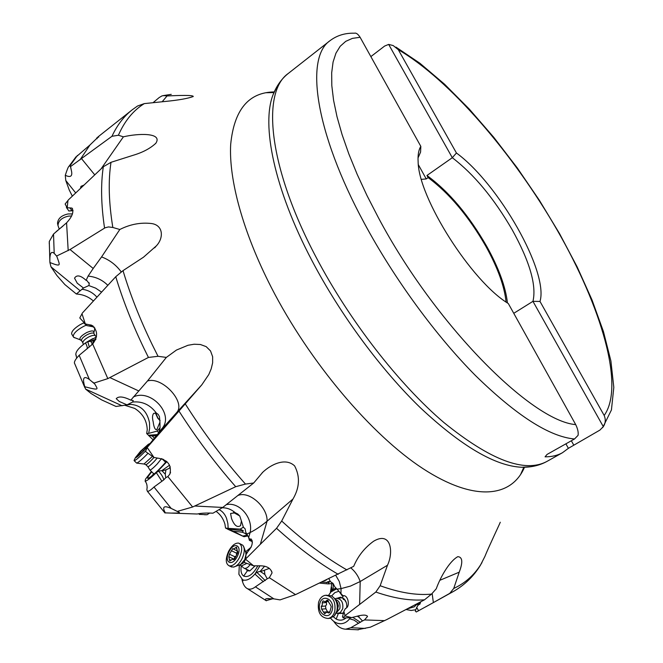 <?xml version="1.0" encoding="UTF-8"?>
<svg xmlns="http://www.w3.org/2000/svg" width="663" height="663" viewBox="0 0 663 663"><rect width="100%" height="100%" fill="white"/><g stroke="black" fill="none" stroke-linecap="round" stroke-linejoin="round"><path stroke-width="0.99" d="M56.604 256.042L56.927 256.647C59.943 265.49 61.816 267.156 49.907 262.54L49.841 260.584C49.791 253.291 51.242 250.879 54.2 253.349L56.604 256.042L70.029 249.528L93.201 268.474L88.096 276.106L86.115 280.358C80.579 275.311 76.717 274.581 74.529 278.178L77.264 283.217L83.472 288.015L76.369 294.007C82.983 294.438 88.66 296.767 93.392 301.01M83.472 288.015L88.817 285.562L89.273 283.739L86.969 280.648L86.115 280.358M101.588 292.11L95.621 288.115L88.817 285.562M76.369 294.007L64.875 284.568L56.885 275.485L50.985 266.833L49.907 262.54M68.19 250.631L66.573 222.826L53.521 234.056L49.277 241.489L49.261 243.777M125.174 405.383L134.738 408.433C142.736 413.53 146.904 420.624 147.244 429.732L146.697 433.544L148.636 433.387L149.623 428.489L149.498 422.687C147.169 411.45 140.995 405.35 130.959 404.38L126.832 404.927L132.641 402.035L133.255 400.56L130.802 400.137L147.459 381.001L166.347 357.407L158.034 356.296L152.2 344.611C139.885 319.143 130.155 294.488 123.011 270.637L115.76 276.711L82.403 312.994L79.784 317.95L85.312 323.925L81.988 313.765M216.304 511.529C220.439 514.554 223.315 518.748 224.923 524.126L225.536 528.055L228.171 528.353L227.857 523.463L226.531 518.292C224.881 514.148 222.47 511.306 219.287 509.756M247.854 535.944L244.001 536.723L227.467 529.074L233.335 531.196L242.194 532.215L246.876 534.113M252.371 542.541L252.147 541.572M330.406 592.39L331.807 583.647M328.749 595.059L333.216 588.794L333.091 583.515M332.37 590.343L331.599 587.211M245.658 551.807L251.186 547.141M244.001 536.723L233.335 531.196M242.194 532.215L243.371 530.806L227.5 528.983L225.536 528.055M154.529 438.284L152.183 435.997L148.446 435.326L153.17 439.867M157.645 434.547L148.512 435.26L146.697 433.544M126.832 404.927L116.017 406.46L101.704 399.93L91.096 393.524L85.552 389.065L84.773 386.736C82.195 377.893 83.729 375.465 89.372 379.46L94.801 384.026C97.685 389.372 100.32 390.772 84.773 386.736M89.306 347.081L87.814 341.669L85.751 342.746L96.475 336.986M85.751 342.746L85.486 342.928C79.038 347.569 75.814 351.415 75.814 354.481L76.278 355.641M95.953 339.058L90.698 341.288L92.165 343.741L94.287 340.417L91.204 341.37M87.814 341.669L90.698 341.288M88.096 276.106C95.803 276.819 102.384 279.885 107.829 285.322M56.148 231.644L62.902 226.116M70.56 166.546L71.231 169.919C72.847 176.118 70.866 177.916 65.281 175.305C67.154 169.546 68.372 166.57 68.935 166.38L70.079 165.692L70.56 166.546L111.964 136.288L118.404 135.252L123.401 136.827L101.049 168.883M75.69 192.916L65.77 180.477L65.281 175.305M80.463 188.391L80.985 186.336L83.928 185.101M79.974 159.882L89.977 144.973L75.483 157.454M65.77 180.477L69.234 189.991L72.325 196.124M153.045 102.69L159.186 97.552L162.045 95.862L163.976 95.605L167.068 95.944L162.178 101.762M439.801 580.316L459.219 572.186L453.732 588.462L449.754 593.368L433.362 602.592L432.135 593.41M418.602 610.805L416.704 607.449L415.303 611.087L416.281 611.99L433.362 602.592M449.754 593.368L453.459 591.446C464.664 585.015 473.639 576.296 480.402 565.274L484.893 556.472C488.134 548.193 500.117 522.991 500.275 522.245M420.052 603.902L418.071 605.203L416.704 607.449M419.795 604.225L420.723 601.805M415.817 609.72L411.118 610.466L406.005 609.512M417.657 603.413L414.342 606.802L407.248 608.866M416.679 604.557L417.325 603.587M357.084 629.809L370.435 627.157L386.736 619.59L424.494 599.824L431.497 594.123L436.262 588.769C439.992 578.186 449 561.495 457.826 556.655C462.567 557.044 463.031 562.216 459.219 572.186M350.793 567.868C355.169 571.498 358.302 576.048 360.2 581.526L387.482 565.241L380.156 585.727L375.83 592.051L359.619 604.457L360.2 581.526L350.47 586.092L341.072 588.611L340.939 593.526L342.978 595.78C348.15 594.346 350.661 606.943 345.423 608.51L343.848 611.402L342.473 616.938L343.824 617.966L351.614 617.618L344.743 615.877L359.619 604.457M351.614 617.618L356.669 616.341C362.794 614.659 366.415 614.7 367.526 616.457L364.526 619.922L362.495 620.949L359.089 617.311L358.658 615.778M384.681 620.643L364.526 619.922M345.025 615.496L343.848 611.402M344.743 615.877L343.152 617.891M362.495 620.949L350.851 627.704L345.705 629.195C341.064 628.922 337.077 626.303 333.746 621.339M331.914 590.857L331.376 588.363M336.705 588.827L330.539 592.175M350.437 617.8L349.6 618.794C347.056 622.051 343.998 623.701 340.434 623.734C336.655 623.618 333.398 621.761 330.638 618.181M349.757 618.579L350.271 617.825M343.359 613.333L338.354 613.474L336.182 619.06L333.348 616.805M331.633 595.921L334.881 592.606L338.892 591.247M345.862 618.09C342.812 620.477 339.589 620.792 336.182 619.051M319.723 583.117L328.251 583.904L333.099 583.506M328.251 583.904L329.105 582.454L321.82 582.114M324.356 580.904L326.61 579.835M326.668 582.686L328.077 581.567L330.447 581.65L328.889 578.749M330.447 581.65L333.133 583.548L334.782 586.813L337.011 589.158L341.072 588.611L339.274 581.476L335.801 575.451M272.791 598.747L266.153 600.645C265.067 599.352 265.357 598.697 267.007 598.656L273.885 598.871L280.043 599.891L295.524 594.62L353.686 566.351C357.937 556.158 364.575 547.787 373.592 541.24C391.22 530.731 393.723 552.37 387.482 565.241M264.935 599.924L266.352 600.794M238.199 495.377C249.57 490.769 267.852 507.551 267.065 521.217L292.963 499.032L281.684 521.019L276.546 528.303L260.327 544.298L267.065 521.217C260.824 526.314 255.18 530.077 250.133 532.522L248.675 537.461L249.628 539.218L250.863 538.961C253.357 542.11 252.396 546.271 247.995 551.442L245.956 554.707L244.059 562.357L253.581 565.804L245.476 559.166L260.327 544.298M253.581 565.804L259.134 565.812C266.518 565.655 270.827 568.025 272.054 572.907L269.335 577.713L267.23 578.791L264.869 574.49L264.404 570.221L269.352 568.373M295.524 594.62L269.335 577.713M245.741 558.569L245.956 554.707M245.476 559.166L244.059 562.357M267.23 578.791L255.404 586.83C252.495 589.1 249.827 589.714 247.415 588.669C244.879 587.352 243.097 584.435 242.053 579.91L241.937 579.429M265.208 580.606L256.821 572.277L254.924 574.034C250.399 579.172 246.304 581.103 242.666 579.818L238.895 574.34L239.293 565.282M255.122 573.802L260.004 565.738M246.114 569.144L247.365 570.777L243.694 576.089C241.266 574.349 240.454 570.934 241.274 565.829L243.172 567.495M257.733 565.937C253.084 574.407 248.401 577.788 243.694 576.081M264.636 566.169L260.153 571.39L264.869 574.49M256.821 572.277L260.153 571.39M243.172 535.969L247.432 535.149M247.166 534.651L245.177 533.682M243.371 530.806L240.188 529.124L228.171 528.353M222.254 507.783C226.978 507.709 231.337 509.383 235.34 512.781L230.575 513.477L231.528 518.507C234.246 525.486 237.23 527.872 240.487 525.676L241.415 520.969L243.371 527.176L245.161 528.892L245.741 532.182L246.851 534.071L250.133 532.522C253.399 518.209 239.658 501.8 226.671 504.584M240.188 529.124L243.371 527.176M204.544 514.753L207.096 514.728L209.715 513.021M222.727 507.452L212.98 513.187C206.185 512.864 200.93 513.145 197.209 514.016L165.336 512.88C161.905 506.706 163.852 505.223 171.195 508.43L177.22 511.413L192.626 507.004L235.705 486.692L245.476 484.073L253.697 482.995L222.727 507.452L194.839 506.018M235.34 512.781L237.802 514.016L239.782 516.071L241.415 520.969M177.22 511.413L179.201 512.275C180.228 512.88 177.883 513.145 172.148 513.079M164.88 512.88L165.336 512.88M207.096 514.728L199.182 514.364M147.459 381.001C162.07 376.161 186.013 402.126 176.822 412.394L201.817 384.813L162.485 430.005L176.822 412.394L158.556 432.914L162.244 428.265C174.319 413.861 150.319 388.195 133.164 397.104M192.626 507.004L167.847 476.564L169.827 474.178C171.85 465.691 168.294 460.42 159.178 458.373L153.99 457.487L147.161 447.467L162.485 430.005M147.468 446.721L159.12 432.293M147.161 447.467L145.528 451.52L153.99 457.487M167.847 476.564L165.775 477.716L165.253 474.144L165.965 469.794L169.181 468.368L170.217 466.752M165.775 477.716L163.728 479.929L153.99 487.023C150.642 490.214 148.437 491.623 147.377 491.275L146.846 489.742L147.178 487.438M151.404 471.468L145.487 479.158L145.131 481.181C146.631 481.123 150.368 478.296 156.344 472.711L166.919 461.647M163.488 459.326L163.015 459.732M151.777 471.824C148.305 475.984 147.012 478.172 147.899 478.396L148.611 478.18C153.46 475.114 159.418 469.479 166.504 461.266M169.562 465.186L161.83 470.639L165.253 474.144M156.833 472.247L158.532 471.136L161.83 470.639M152.183 435.997L156.75 435.641M158.672 432.715L157.164 431.091L148.636 433.387M158.838 432.458L160.048 427.983L159.932 422.207L156.824 429.69C155.076 429.939 153.866 427.345 153.194 421.892C152.159 417.872 152.316 415.038 153.675 413.389L156.352 413.066C150.12 404.745 142.213 401.065 132.641 402.035M159.816 427.991L157.164 431.091M127.014 404.853L119.299 401.488L116.224 398.678C118.569 396.026 123.434 396.515 130.802 400.137M93.931 383.09L107.82 378.623L148.437 357.44L158.034 356.296M107.82 378.623L92.696 344.047L79.17 355.327C75.947 358.683 74.347 361.202 74.38 362.893L74.728 363.796M85.486 342.928C87.126 346.061 87.64 348.05 87.01 348.895M91.66 344.81L92.165 343.741M94.287 340.417L95.704 339.729M94.229 327.132L91.859 326.552L89.348 324.787L91.245 325.077C97.834 329.909 98.323 336.232 92.696 344.047M85.312 323.925L89.348 324.787M154.694 247.829L156.286 245.923L143.506 257.194L123.011 270.637M91.859 326.552L86.795 325.599L83.878 323.08M93.201 268.474L101.58 256.921C109.519 259.896 116.066 264.893 121.213 271.888M101.58 256.921L119.812 229.497L112.826 227.467C108.765 202.555 108.152 180.842 111.003 162.311L103.312 166.753L68.496 199.787L65.123 204.047L67.203 207.743L67.966 200.441M70.029 249.528L105.061 227.807L108.483 226.92L112.826 227.467M67.203 207.743L71.944 208.074C74.099 211.712 72.308 216.627 66.573 222.826M72.996 210.403L71.969 210.544L69.839 207.801M71.969 210.544L68.836 211.008L66.366 207.262M68.836 211.008L73.005 210.71M98.712 137.15L98.472 136.76L96.98 137.813L98.853 136.213L131.821 110.133M98.472 136.76L89.977 144.973M96.98 137.813L98.853 136.213M118.404 135.252C124.661 120.956 133.288 110.414 144.31 103.602L165.327 101.447C178.521 100.154 187.836 98.514 193.264 96.516C193.389 94.892 178.604 95.422 167.068 95.944M156.294 245.932C163.894 238 163.38 225.229 151.62 223.547C140.788 222.262 130.188 224.251 119.812 229.497M111.003 162.311L133.006 155.333C142.702 152.465 150.31 148.437 155.846 143.241C163.04 132.343 137.572 133.379 123.401 136.827M144.31 103.602L137.548 106.005M201.817 384.813L208.804 374.52L211.199 368.843L212.632 362.827L212.632 356.694L210.536 350.951L206.185 346.633L200.392 344.503L194.143 344.23L187.994 345.274L176.457 350.056L166.347 357.407M292.963 499.032C299.659 487.595 300.215 476.548 294.621 465.898C285.504 457.296 271.084 464.373 262.772 472.23L253.697 482.995M159.41 431.605L162.244 428.265L159.468 431.497M156.352 413.066L158.167 414.367L159.468 416.679L159.932 422.207M165.965 469.794L162.526 470.78M163.728 479.929C163.421 477.584 161.689 474.65 158.532 471.136M156.344 472.711L161.847 481.181M160.04 420.632L157.695 418.088L155.341 412.858M155.739 412.9L157.902 418.013L160.048 420.342M565.904 443.829L568.39 448.329L599.899 430.105L603.313 426.64C605.576 423.234 605.866 419.513 604.175 415.461L539.997 301.441C548.939 271.929 498.452 183.626 456.442 153.004L452.299 157.711L426.939 175.488L428.124 177.618L426.243 178.935L421.419 179.35M568.39 448.329L562.456 452.73C557.591 455.473 551.79 456.84 545.061 456.832L547.058 454.428L574.506 438.989L578.07 435.351C578.542 432.417 577.755 428.837 575.708 424.61L508.314 303.53C471.468 281.46 418.461 197.847 418.129 161.78C417.723 155.009 418.626 149.871 420.823 146.357L420.582 152.084L418.038 157.893M420.823 146.357L360.1 37.277C358.028 34.078 356.155 32.719 354.481 33.2M456.442 153.004L398.289 49.684L393.209 45.565L388.675 44.413L384.623 46.062L370.857 56.604M506.076 302.03C504.468 286.341 497.78 267.844 485.987 246.537C468.633 216.295 449.348 193.331 428.124 177.618M426.939 175.488C448.892 191.532 468.865 215.226 486.857 246.561C498.8 268.125 505.654 286.922 507.435 302.958M513.759 313.317L532.953 301.342C536.69 285.438 529.787 261.62 512.25 229.879C493.952 198.328 473.962 174.27 452.299 157.711L388.675 44.413M603.313 426.64L532.953 301.342L539.997 301.441M418.403 164.789L426.243 178.935M571.349 440.762L573.603 444.848M233.782 512.474L239.525 515.715M239.683 515.922L233.484 512.458M153.219 474.426L154.355 473.838M165.427 462.55L165.907 461.199L164.896 461.564M153.335 473.341L153.161 474.435L151.645 476.125M248.675 537.461L246.851 534.071M248.625 537.37L249.387 540.32L250.448 539.591L249.628 539.218M252.379 541.671L249.387 540.32M264.404 570.221L260.932 571.456M254.924 574.034L263.31 581.724M248.708 570.371L247.365 570.777L249.827 570.926L254.99 565.937M337.011 589.158L340.939 593.526M339.381 591.794L342.315 596.02L343.426 595.722M344.006 595.747L342.315 596.02M357.216 616.167L359.089 617.311M360.448 622.317L352.807 617.377M349.6 618.794L354.075 620.112L358.6 623.319M346.674 607.698C347.105 603.952 346.152 600.927 343.815 598.623L340.591 597.164L337.102 598.275M418.071 605.203L420.715 602.012M420.309 602.493L419.124 602.642M416.538 604.731L419.14 603.91M334.923 598.871L336.464 598.324C341.354 598.838 343.434 602.327 342.705 608.8L340.301 612.604L336.887 613.482M335.329 599.385C339.05 600.603 340.542 603.695 339.821 608.667L336.489 612.678M326.229 595.217L331.591 595.896C336.365 599.195 338.105 604.275 336.829 611.137L334.028 616.2L329.287 618.38M334.79 611.327C333.555 615.405 331.326 617.792 328.094 618.496C320.585 617.742 317.403 612.405 318.53 602.485C319.773 598.366 322.036 595.962 325.326 595.283C332.751 596.087 335.901 601.432 334.79 611.327M319.815 603.603C322.326 592.929 335.296 599.858 332.155 610.316C329.544 621.057 316.657 613.913 319.815 603.603M330.307 604.714L327.265 600.073L325.226 601.739L322.997 600.885L322.21 602.899L322.301 604.954L321.265 606.396L321.63 609.164L324.663 613.814L326.668 612.164L328.947 613.035L329.776 612.148L331.251 606.695L330.307 604.714M327.688 612.065L325.889 608.767L325.525 606.015L326.561 604.573L326.37 601.639M249.852 565C247.929 567.545 246.097 568.655 244.365 568.324L243.843 568.108M246.363 563.633L241.407 565.92M239.799 543.627L242.807 545.243C245.012 548.21 244.73 552.76 241.954 558.884C239.459 563.558 236.65 566.293 233.533 567.105L230.79 566.6M239.376 557.666C236.111 563.542 232.721 566.268 229.207 565.862C225.519 563.79 225.321 558.934 228.627 551.301C231.884 545.442 235.274 542.724 238.796 543.138C242.459 545.168 242.65 550.008 239.376 557.666M229.083 551.666C234.254 540.884 242.857 545.765 237.23 556.489C231.934 567.437 223.464 562.207 229.083 551.666M237.354 551.26L236.525 547.132L233.5 549.105L232.796 548.533L229.448 554.202L228.818 556.845L229.746 561.014L232.763 559.05L233.484 559.647L234.743 558.636L237.553 553.066L237.694 551.417M233.89 559.124L235.224 556.356M236.401 554.309L237.395 551.351M161.499 458.647L157.164 464.05C153.534 467.771 151.139 469.785 149.995 470.1L149.863 469.926M157.081 458.232L154.28 461.423C151.065 464.705 148.96 466.487 147.957 466.769L147.841 466.661M147.476 453.848C142.122 459.31 138.542 462.393 136.727 463.105L136.462 462.931M145.91 450.567L145.04 451.478C139.495 457.122 135.89 460.221 134.224 460.76L134.539 459.451M140.622 451.155L148.288 444.334C149.722 443.854 148.214 446 143.755 450.782C138.741 455.837 135.965 458.116 135.426 457.611L140.622 451.155M146.208 447.533L147.592 445.345L142.504 449.647L136.744 456.616L141.144 453.111L146.308 447.624M92.861 338.602L86.596 342.174M96.483 336.937L95.439 335.909C94.569 334.914 92.422 335.221 88.991 336.812C85.204 338.859 83.14 340.782 82.8 342.572L82.925 343.036M86.265 325.185L83.77 326.295C76.817 330.075 73.295 333.506 73.212 336.597L74.422 337.765M83.637 322.906L79.958 324.779C74.281 328.318 71.505 331.351 71.629 333.895L72.06 334.624M71.67 215.956L68.488 216.138C61.858 217.597 58.352 220.729 57.979 225.511L59.057 228.602M72.466 213.892L68.016 213.958C61.394 215.425 57.896 218.55 57.524 223.332L57.888 225.097M96.939 297.173C92.911 292.64 87.988 290.021 82.179 289.292M50.985 266.833L80.182 290.784M53.521 234.056L54.2 253.349M94.743 174.85L81.582 158.714M77.447 155.415L70.079 165.692M481.976 562.58C475.164 574.241 465.749 582.868 453.732 588.462M424.494 599.824C410.198 600.943 393.971 598.357 375.83 592.051M431.497 594.123C416.571 595.531 399.457 592.73 380.156 585.727M350.851 627.704L365.305 628.416M336.149 588.222L334.144 589.962M332.876 589.672L335.967 588.031M338.196 574.307C318.157 562.663 297.612 547.323 276.546 528.303M346.906 569.915C325.765 557.798 304.027 541.497 281.684 521.019M255.404 586.83L273.885 598.871M247.465 535.207L243.885 536.64M235.705 486.692C215.309 463.495 196.463 438.392 179.167 411.375M245.476 484.073C223.729 459.6 203.715 432.964 185.433 404.165M153.99 487.023L171.195 508.43M122.091 405.781L85.552 389.065M138.741 390.946L109.892 377.595M79.17 355.327L89.372 379.46M148.437 357.44L144.343 349.144C132.351 324.257 122.821 300.115 115.76 276.711M104.555 228.089C101.091 204.826 100.685 184.38 103.312 166.753M111.964 136.288C117.194 125.067 123.964 116.224 132.285 109.76L137.556 105.997M524.499 467.249C511.587 497.383 474.633 502.272 422.969 468.633C371.479 435.094 309.571 362.189 271.217 287.286C242.757 231.677 228.718 179.3 230.683 144.41C234.097 109.768 248.617 92.273 274.25 91.933M277.225 86.198L273.164 94.486C261.139 124.478 274.076 188.698 311.925 260.542C340.392 314.817 380.968 369.689 420.516 407.902C461.564 446.265 495.302 466.056 521.723 467.266L530.93 466.711M354.407 33.208C345.091 32.926 336.945 35.429 329.959 40.725L288.38 73.369C261.346 91.95 268.092 166.512 316.077 257.178C349.368 320.61 398.952 384.275 443.97 422.596C490.695 460.379 525.063 473.291 547.074 461.349C539.715 465.434 531.262 467.407 521.723 467.266M329.959 40.725C305.021 57.59 314.61 131.365 364.36 223.274L364.418 223.381C394.261 278.85 435.782 335.544 475.388 375.457C516.436 415.568 549.478 436.743 574.506 438.989M575.708 424.61C531.403 421.138 435.011 324.538 378.324 217.555L367.037 195.643L357.166 174.319L348.813 153.874L342.075 134.572L336.995 116.647L333.58 100.295L331.815 85.668L331.674 72.889L333.075 62.04L335.95 53.164L340.202 46.269L345.721 41.355L352.393 38.379L360.1 37.277M398.289 49.684C449.97 79.875 513.295 153.874 557.376 230.426C601.2 306.729 625.085 386.173 604.175 415.461M147.915 478.388L149.647 477.584M165.767 461.175L165.874 461.755M250.382 539.641L252.155 540.32M330.638 583.73L332.71 583.092M343.144 595.888L342.589 597.761L343.525 599.617M336.373 601.043L337.6 602.907L338.345 605.825L337.268 610.739M326.544 600.661L328.185 600.521M329.577 612.587L328.135 612.728M327.688 611.75L323.428 612.164M325.889 608.767L321.63 609.164M325.525 606.015L321.265 606.396M326.469 602.526L322.21 602.899M245.724 552.122L246.702 553.514M243.735 546.71L245.758 552.345L245.965 554.699M233.533 567.105L240.677 564.453L244.34 560.102M241.862 566.111L239.666 565.075L244.249 562.464M235.448 547.829L236.782 548.467M233.691 559.655L233.227 559.431M230.898 560.194L229.531 559.547M234.785 556.721L229.448 554.202M236.583 553.166L231.254 550.638M153.94 457.47L152.183 459.384C148.976 462.666 146.871 464.456 145.868 464.746L147.957 466.769M152.117 456.708L144.004 463.984L145.761 464.639M143.805 463.992L136.727 463.105M140.722 453.533L139.711 452.547M143.423 450.542L142.504 449.647M95.265 335.693L94.129 333.779C93.466 332.553 91.295 332.785 87.607 334.475C83.563 336.68 81.516 338.677 81.45 340.459L82.825 342.796M93.889 333.365L93.698 333.091C94.411 330.423 92.066 330.249 86.654 332.569C80.836 335.934 78.798 338.42 80.53 340.02L81.698 340.873M81.11 340.144L73.56 337.243M89.265 283.698L89.049 282.728M56.927 256.647L56.388 255.744M49.841 260.584L49.277 241.489M332.95 589.548L333.216 588.794M71.231 169.919L70.344 165.999M68.935 166.38L76.038 156.791M171.245 94.353L163.247 95.605M452.937 591.736L425.497 606.976M367.526 616.457L367.186 615.902M358.451 629.817L345.705 629.195M272.054 572.907L271.606 571.116M268.482 598.54L267.007 598.656M266.153 600.645L247.415 588.669M169.827 474.178L170.557 472.23M179.201 512.275L177.8 511.604M176.043 510.759L171.336 508.488M147.377 491.275L164.988 513.005M94.801 384.026L92.903 382.17M74.38 362.893L84.831 387.606M75.814 354.481L76.726 358.095M77.878 356.719L79.22 355.277M93.21 326.146L91.245 325.077M83.911 323.105L86.77 324.472M72.59 208.828L71.944 208.074M67.104 208.688L66.69 207.494M97.121 138.708L96.757 137.97M273.968 92.563L265.962 92.729M155.407 143.73L155.846 143.241M523.811 467.266L520.571 474.592M262.183 472.785L262.788 472.247M145.131 481.181C146.921 483.352 147.493 486.211 146.846 489.742M562.456 452.73L547.074 461.349M602.684 427.627L611.427 409.966L613.814 387.366L610.896 360.962L603.438 331.566L592.034 299.983L577.216 267.023L559.481 233.517L539.326 200.218L517.248 167.888L493.736 137.274L469.305 109.105L444.5 84.16L419.861 63.217L395.944 47.106M273.164 94.486C276.703 85.626 281.775 78.582 288.38 73.369M240.487 525.676L240.793 525.038M243.528 527.234L243.039 527.11M251.343 539.143L250.863 538.961M242.658 579.818L242.956 580.863L242.053 579.91M337.973 623.419L340.434 623.742M346.243 602.476L343.807 598.614M337.053 598.275L342.622 597.802M338.296 613.482L343.451 612.977M334.243 598.092C338.238 603.504 337.699 602.858 337.525 609.786M337.334 610.524L334.873 615.214M328.094 618.496L330.133 618.289M329.826 611.858L326.867 612.148M328.492 601.449L325.226 601.739M244.365 568.324L249.868 570.909M245.782 552.163L247.133 552.809M229.207 565.862L231.785 567.064M237.76 551.525L237.13 551.226M233.89 559.589L232.986 559.158M234.271 559.307L229.373 556.995M236.542 550.555L233.5 549.105M162.037 458.788L165.609 462.26M149.995 470.1L154.056 474.037M147.932 466.769L149.971 470.092M134.224 460.76L136.644 463.105M148.487 444.235L150.078 443.439M135.426 457.611L134.05 460.478M138.865 454.76L138.418 454.329M145.429 448.652L144.575 447.823M82.8 342.572L83.331 344.503M94.917 328.061L93.939 332.461M71.629 333.895L73.212 336.597M57.524 223.332L57.979 225.511"/></g></svg>
